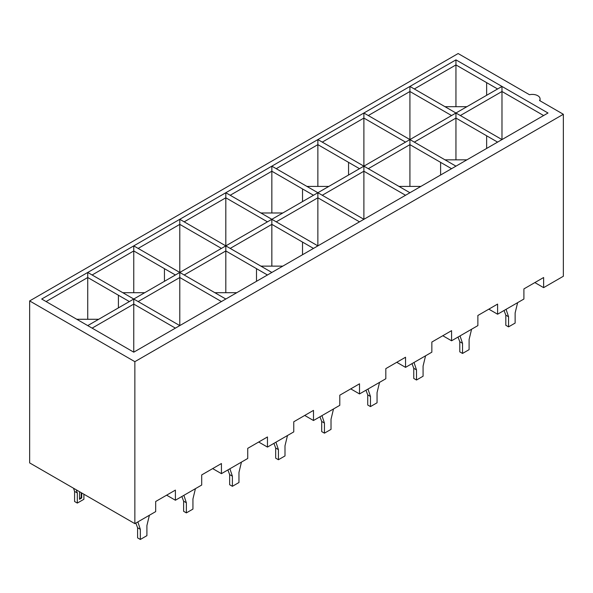 <?xml version="1.0" encoding="UTF-8"?>
<svg xmlns="http://www.w3.org/2000/svg" width="593" height="593" viewBox="0 0 593 593"><rect width="100%" height="100%" fill="white"/><g stroke="black" fill="none" stroke-linecap="round" stroke-linejoin="round"><path stroke-width="0.89" d="M129.378 301.563L87.734 277.517L46.091 301.563M87.734 319.279L87.734 272.454L455.95 59.863L548.006 113.011L133.759 352.175L41.703 299.028L87.734 272.454L133.759 299.028L87.734 325.601M175.402 274.989L133.759 250.943L92.115 274.989M133.759 292.705L133.759 245.88L179.79 272.454L179.79 224.369L138.147 248.415M267.458 274.989L225.814 250.943L184.171 274.989M225.814 292.705L225.814 197.795L184.171 221.841M313.489 248.415L271.846 224.369L230.195 248.415M271.846 266.131L271.846 219.306L225.814 192.732L225.814 197.795L267.458 221.841M29.65 300.925L134.856 361.671L134.856 523.641L29.65 462.903L29.65 300.925L458.144 53.54L529.49 94.724A7.746 4.477 180 0 1 540.067 98.89A7.746 4.477 180 0 1 539.534 100.528L563.35 114.279L563.35 276.256L543.625 287.642L534.856 282.579M134.856 523.641L155.677 511.618L155.677 501.5L175.402 490.107L175.402 500.233L201.702 485.044L201.702 474.926L221.434 463.533L221.434 473.659L247.733 458.471L247.733 448.352L267.458 436.959L267.458 447.085L293.757 431.897L293.757 421.779L313.489 410.386L313.489 420.511L339.789 405.33L339.789 395.205L359.514 383.812L359.514 393.937L385.813 378.757L385.813 368.631L405.538 357.238L405.538 367.363L431.845 352.183L431.845 342.057L451.57 330.664L451.57 340.79L477.869 325.609L477.869 315.483L497.594 304.09L497.594 314.216L523.901 299.035L523.901 288.91L543.625 277.517L543.625 287.642M175.402 500.233L166.633 495.17M497.594 314.216L488.832 309.153M451.57 340.79L442.801 335.727M405.538 367.363L396.776 362.301M359.514 393.937L350.745 388.875M313.489 420.511L304.72 415.448M267.458 447.085L258.689 442.022M221.434 473.659L212.665 468.596M134.856 361.671L563.35 114.279M271.846 212.983L271.846 171.221L230.195 195.267M317.87 186.41L317.87 144.648L276.227 168.694M455.95 159.836L455.95 113.011L501.982 139.585L501.982 86.437L363.894 166.159L363.894 118.074L322.251 142.12M455.95 166.159L409.926 139.585L409.926 91.5L368.283 115.546M455.95 106.688L455.95 64.926L414.307 88.972M497.594 88.972L455.95 64.926L455.95 59.863M455.95 113.011L409.926 86.437L409.926 91.5L451.57 115.546M543.625 115.546L501.982 91.5L460.338 115.546M409.926 186.41L409.926 139.585L363.894 113.011L363.894 118.074L405.538 142.12M409.926 192.732L317.87 139.585L317.87 144.648L359.514 168.694M317.87 192.732L271.846 219.306L317.87 245.88L317.87 192.732L363.894 219.306L363.894 166.159L317.87 192.732L271.846 166.159L271.846 171.221L313.489 195.267M271.846 219.306L225.814 245.88L179.79 219.306L179.79 224.369L221.434 248.415M271.846 272.454L225.814 245.88L133.759 299.028L179.79 325.601L179.79 277.517L138.147 301.563M497.594 142.12L455.95 118.074L414.307 142.12M451.57 168.694L409.926 144.648L368.283 168.694M405.538 195.267L363.894 171.221L322.251 195.267M359.514 221.841L317.87 197.795L276.227 221.841M225.814 299.028L179.79 272.454L179.79 277.517L221.434 301.563M133.759 352.175L133.759 304.09L92.115 328.137M175.402 328.137L133.759 304.09L133.759 299.028M444.995 106.688L466.913 106.688M486.638 95.295L486.638 82.642M444.995 159.836L466.913 159.836M486.638 148.443L486.638 135.79M398.963 186.41L420.882 186.41M440.606 175.017L440.606 162.363M306.915 186.41L328.826 186.41M348.558 175.017L348.558 162.363M302.526 201.59L302.526 188.937M260.883 212.983L282.802 212.983M260.883 266.131L282.802 266.131M302.526 242.085L302.526 254.738M214.859 292.705L236.77 292.705M256.502 268.659L256.502 281.312M164.446 268.659L164.446 281.312M144.722 292.705L122.803 292.705M118.415 295.232L118.415 307.886M76.771 319.279L98.69 319.279M517.622 302.652L515.132 312.948L515.132 323.074L508.557 326.869L505.814 325.29L505.814 315.165L504.05 310.487M506.066 309.331L508.557 316.751L508.557 326.869M505.814 315.165L508.557 316.751M471.591 329.226L469.1 339.522L469.1 349.648L462.525 353.443L459.79 351.864L459.79 341.738L458.026 337.061M460.035 335.905L462.525 343.325L462.525 353.443M459.79 341.738L462.525 343.325M425.566 355.8L423.076 366.096L423.076 376.221L416.501 380.017L413.758 378.438L413.758 368.312L411.994 363.635M414.01 362.479L416.501 369.899L416.501 380.017M413.758 368.312L416.501 369.899M379.542 382.374L377.052 392.67L377.052 402.795L370.469 406.59L367.734 405.012L367.734 394.886L365.97 390.209M367.979 389.052L370.469 396.472L370.469 406.59M367.734 394.886L370.469 396.472M333.511 408.948L331.02 419.244L331.02 429.369L324.445 433.164L321.702 431.585L321.702 421.46L319.938 416.783M321.955 415.626L324.445 423.046L324.445 433.164M321.702 421.46L324.445 423.046M287.486 435.521L284.996 445.817L284.996 455.943L278.421 459.738L275.678 458.159L275.678 448.034L273.914 443.356M275.93 442.193L278.421 449.62L278.421 459.738M275.678 448.034L278.421 449.62M241.455 462.095L238.964 472.391L238.964 482.517L232.389 486.312L229.654 484.733L229.654 474.608L227.89 469.93M229.899 468.766L232.389 476.194L232.389 486.312M229.654 474.608L232.389 476.194M195.431 488.669L192.94 498.965L192.94 509.09L186.365 512.886L183.622 511.307L183.622 501.181L181.858 496.504M183.874 495.34L186.365 502.768L186.365 512.886M183.622 501.181L186.365 502.768M76.275 489.825L77.32 492.961L77.32 503.079L83.895 499.284L83.895 494.221M77.32 503.079L74.585 501.5L74.585 491.375L73.525 488.239M79.514 491.693L79.514 499.284L81.708 498.016L81.708 492.953M77.32 492.961L74.585 491.375M81.708 498.016L81.159 497.705L79.514 498.654M81.159 492.642L81.159 497.705M149.399 515.243L146.908 525.539L146.908 535.664L140.333 539.46L137.598 537.881L137.598 527.755L135.834 523.078M137.843 521.914L140.333 529.341L140.333 539.46M137.598 527.755L140.333 529.341M540.067 100.832L540.067 98.89"/></g></svg>
